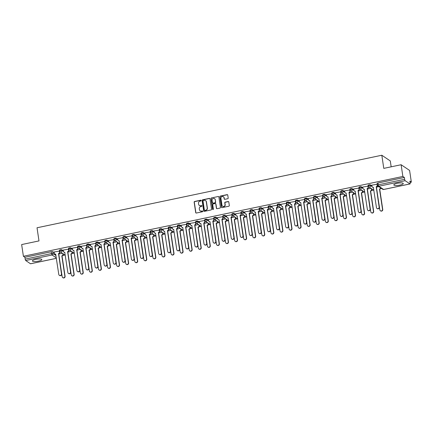<?xml version="1.0" encoding="UTF-8"?>
<svg xmlns="http://www.w3.org/2000/svg" width="433" height="433" viewBox="0 0 433 433"><rect width="100%" height="100%" fill="white"/><g stroke="black" fill="none" stroke-linecap="round" stroke-linejoin="round"><path stroke-width="0.65" d="M201.166 200.517A0.422 0.395 -56.1 0 0 200.706 200.198L194.634 201.475A0.601 0.568 -56.1 0 0 194.152 202.173L195.705 212.581A0.601 0.568 -56.1 0 0 196.365 213.041L202.433 211.764A0.422 0.395 -56.1 0 0 202.606 211.012A0.422 0.395 -56.1 0 0 202.314 210.952L201.524 211.12A1.921 1.813 -56.1 0 1 199.424 209.653L199.294 208.787A1.921 1.813 -56.1 0 1 200.842 206.552L201.626 206.384A0.422 0.395 -56.1 0 0 201.805 205.632A0.422 0.395 -56.1 0 0 201.507 205.578L200.723 205.74A1.921 1.813 -56.1 0 1 198.617 204.273L198.487 203.407A1.921 1.813 -56.1 0 1 200.041 201.172L200.825 201.009A0.422 0.395 -56.1 0 0 201.166 200.517M201.074 200.322A0.422 0.395 -56.1 0 0 200.874 200.311L194.807 201.589A0.601 0.568 -56.1 0 0 194.32 202.287L195.878 212.695A0.601 0.568 -56.1 0 0 196.035 213.009M202.682 211.077A0.422 0.395 -56.1 0 0 202.482 211.066L201.524 211.12M201.881 205.702A0.422 0.395 -56.1 0 0 201.675 205.691L200.723 205.74M397.218 183.316A4.779 1.11 171.5 0 0 393.814 184.913A4.779 1.11 171.5 0 0 399.865 185.097A4.779 1.11 171.5 0 0 403.264 183.5A4.779 1.11 171.5 0 0 397.218 183.316M35.787 259.356A4.779 1.11 171.5 0 0 32.388 260.947A4.779 1.11 171.5 0 0 38.434 261.131A4.779 1.11 171.5 0 0 41.833 259.54A4.779 1.11 171.5 0 0 35.787 259.356M227.715 198.72A0.601 0.568 -56.1 0 0 228.196 198.022L227.758 195.104A0.601 0.568 -56.1 0 0 227.103 194.644L220.365 196.062A0.601 0.568 -56.1 0 0 219.877 196.761L221.436 207.169A0.601 0.568 -56.1 0 0 222.091 207.629L228.83 206.211A0.601 0.568 -56.1 0 0 229.317 205.513L228.786 201.984A0.601 0.568 -56.1 0 0 228.131 201.524L225.247 202.135A0.601 0.568 -56.1 0 0 224.765 202.833L225.025 204.582A1.608 1.515 -56.1 0 1 222.6 206.238A1.608 1.515 -56.1 0 1 221.967 205.226L220.944 198.368A1.608 1.515 -56.1 0 1 223.368 196.717A1.608 1.515 -56.1 0 1 224.002 197.729L224.17 198.871A0.601 0.568 -56.1 0 0 224.83 199.326L227.715 198.72M23.404 256.287L21.65 244.564L38.986 240.916L37.027 227.774L381.814 155.241L383.779 168.377L401.115 164.729L402.869 176.453L23.404 256.287L24.903 257.294L25.179 259.123L51.532 253.576A1.223 0.287 -8.5 0 1 53.037 253.559L55.965 255.53M210 198.839A0.601 0.568 -56.1 0 0 209.339 198.379L202.601 199.797A0.601 0.568 -56.1 0 0 202.119 200.495L203.672 210.903A0.601 0.568 -56.1 0 0 204.333 211.364L211.071 209.945A0.601 0.568 -56.1 0 0 211.553 209.247L210 198.839M211.483 197.93L218.221 196.512A0.601 0.568 -56.1 0 1 218.881 196.972L220.435 207.38A0.601 0.568 -56.1 0 1 219.953 208.078L217.068 208.684A0.601 0.568 -56.1 0 1 216.408 208.224L215.78 204.008A0.601 0.568 -56.1 0 0 215.12 203.548L213.209 203.948A0.601 0.568 -56.1 0 0 212.722 204.647L213.382 209.042A0.422 0.395 -56.1 0 1 212.744 209.475A0.422 0.395 -56.1 0 1 212.581 209.209L211.001 198.628A0.601 0.568 -56.1 0 1 211.483 197.93L218.221 196.512M401.115 164.729L409.596 170.434L411.35 182.158L410.04 182.428M62.893 255.465L64.993 255.021M71.97 253.554L74.07 253.116M81.047 251.643L83.147 251.205M90.124 249.738L92.224 249.294M99.195 247.828L101.3 247.384M108.272 245.917L110.377 245.473M117.348 244.006L119.454 243.568M126.425 242.096L128.531 241.657M135.502 240.191L137.607 239.747M144.579 238.28L146.679 237.836M153.655 236.369L155.756 235.925M162.732 234.459L164.832 234.02M171.809 232.548L173.909 232.11M180.886 230.643L182.986 230.199M189.963 228.732L192.063 228.288M199.039 226.822L201.139 226.378M208.116 224.911L210.216 224.473M217.193 223L219.293 222.562M226.27 221.095L228.37 220.651M235.346 219.185L237.446 218.741M244.423 217.274L246.523 216.83M253.494 215.363L255.6 214.925M262.571 213.453L264.677 213.014M271.648 211.548L273.753 211.104M280.725 209.637L282.83 209.193M289.801 207.726L291.907 207.283M298.878 205.816L300.978 205.377M307.955 203.905L310.055 203.467M317.032 202L319.132 201.556M326.109 200.089L328.209 199.645M335.185 198.179L337.285 197.735M344.262 196.268L346.362 195.83M353.339 194.357L355.439 193.919M362.416 192.452L364.516 192.008M371.492 190.542L373.592 190.098M380.569 188.631L381.462 188.442M391.172 166.819L390.295 160.941L381.814 155.241M402.869 176.453L404.368 177.46L404.644 179.289A1.223 0.292 78.1 0 0 405.158 180.696L409.959 183.922A1.223 0.292 78.1 0 0 410.035 183.944A1.223 0.292 78.1 0 0 410.121 182.97L409.851 181.146L411.35 182.158M24.903 257.294L51.262 251.752A1.223 0.287 -8.5 0 1 52.761 251.735L54.255 252.737M30.629 263.724A1.223 0.292 -101.9 0 1 30.57 263.773A1.223 0.292 -101.9 0 1 30.494 263.757L25.693 260.525A1.223 0.292 -101.9 0 1 25.179 259.123M59.543 251.043L54.147 251.995M68.62 249.132L63.223 250.085M77.696 247.221L72.3 248.174M86.773 245.311L81.377 246.269M95.85 243.4L90.454 244.358M104.927 241.495L99.53 242.448M114.003 239.584L108.607 240.537M123.08 237.674L117.684 238.626M132.157 235.763L126.761 236.721M141.234 233.852L135.832 234.81M150.305 231.947L144.909 232.9M159.382 230.037L153.986 230.989M168.459 228.126L163.062 229.079M177.535 226.215L172.139 227.173M186.612 224.305L181.216 225.263M195.689 222.4L190.293 223.352M204.766 220.489L199.369 221.442M213.842 218.578L208.446 219.531M222.919 216.668L217.523 217.626M231.996 214.757L226.6 215.715M241.073 212.852L235.676 213.805M250.15 210.941L244.753 211.894M259.226 209.031L253.83 209.983M268.303 207.12L262.907 208.078M277.38 205.21L271.984 206.168M286.457 203.304L281.06 204.257M295.533 201.394L290.132 202.346M304.605 199.483L299.208 200.436M313.681 197.572L308.285 198.531M322.758 195.662L317.362 196.62M331.835 193.757L326.439 194.709M340.912 191.846L335.515 192.799M349.988 189.935L344.592 190.888M359.065 188.025L353.669 188.983M368.142 186.114L362.746 187.072M377.219 184.209L371.823 185.162M368.11 185.389A1.223 0.287 171.5 0 1 368.066 185.324A1.223 0.287 171.5 0 1 369.084 184.886A1.223 0.287 171.5 0 1 370.437 184.902L371.931 185.903M359.033 187.3A1.223 0.287 171.5 0 1 358.989 187.235A1.223 0.287 171.5 0 1 360.007 186.796A1.223 0.287 171.5 0 1 361.36 186.807L362.854 187.814M349.956 189.21A1.223 0.287 171.5 0 1 349.913 189.145A1.223 0.287 171.5 0 1 350.93 188.707A1.223 0.287 171.5 0 1 352.283 188.718L353.783 189.724M340.885 191.115A1.223 0.287 171.5 0 1 340.836 191.056A1.223 0.287 171.5 0 1 341.853 190.617A1.223 0.287 171.5 0 1 343.207 190.628L344.706 191.635M331.808 193.026A1.223 0.287 171.5 0 1 331.759 192.961A1.223 0.287 171.5 0 1 332.777 192.528A1.223 0.287 171.5 0 1 334.135 192.539L335.629 193.54M322.731 194.937A1.223 0.287 171.5 0 1 322.682 194.872A1.223 0.287 171.5 0 1 323.7 194.433A1.223 0.287 171.5 0 1 325.059 194.449L326.552 195.451M313.654 196.847A1.223 0.287 171.5 0 1 313.606 196.782A1.223 0.287 171.5 0 1 314.623 196.344A1.223 0.287 171.5 0 1 315.982 196.355L317.476 197.361M304.578 198.758A1.223 0.287 171.5 0 1 304.529 198.693A1.223 0.287 171.5 0 1 305.546 198.254A1.223 0.287 171.5 0 1 306.905 198.265L308.399 199.272M295.501 200.663A1.223 0.287 171.5 0 1 295.452 200.603A1.223 0.287 171.5 0 1 296.47 200.165A1.223 0.287 171.5 0 1 297.828 200.176L299.322 201.183M286.424 202.574A1.223 0.287 171.5 0 1 286.375 202.509A1.223 0.287 171.5 0 1 287.393 202.076A1.223 0.287 171.5 0 1 288.751 202.087L290.245 203.088M277.347 204.484A1.223 0.287 171.5 0 1 277.299 204.419A1.223 0.287 171.5 0 1 278.316 203.981A1.223 0.287 171.5 0 1 279.675 203.997L281.169 204.998M268.271 206.395A1.223 0.287 171.5 0 1 268.222 206.33A1.223 0.287 171.5 0 1 269.239 205.891A1.223 0.287 171.5 0 1 270.598 205.902L272.092 206.909M259.194 208.305A1.223 0.287 171.5 0 1 259.145 208.241A1.223 0.287 171.5 0 1 260.168 207.802A1.223 0.287 171.5 0 1 261.521 207.813L263.015 208.82M250.117 210.211A1.223 0.287 171.5 0 1 250.068 210.151A1.223 0.287 171.5 0 1 251.091 209.713A1.223 0.287 171.5 0 1 252.444 209.724L253.938 210.73M241.04 212.121A1.223 0.287 171.5 0 1 240.992 212.056A1.223 0.287 171.5 0 1 242.015 211.623A1.223 0.287 171.5 0 1 243.368 211.634L244.861 212.635M231.964 214.032A1.223 0.287 171.5 0 1 231.915 213.967A1.223 0.287 171.5 0 1 232.938 213.529A1.223 0.287 171.5 0 1 234.291 213.545L235.785 214.546M222.887 215.943A1.223 0.287 171.5 0 1 222.838 215.878A1.223 0.287 171.5 0 1 223.861 215.439A1.223 0.287 171.5 0 1 225.214 215.45L226.708 216.457M213.81 217.853A1.223 0.287 171.5 0 1 213.767 217.788A1.223 0.287 171.5 0 1 214.784 217.35A1.223 0.287 171.5 0 1 216.137 217.361L217.631 218.367M204.733 219.758A1.223 0.287 171.5 0 1 204.69 219.699A1.223 0.287 171.5 0 1 205.707 219.26A1.223 0.287 171.5 0 1 207.061 219.271L208.554 220.278M195.656 221.669A1.223 0.287 171.5 0 1 195.613 221.604A1.223 0.287 171.5 0 1 196.631 221.171A1.223 0.287 171.5 0 1 197.984 221.182L199.483 222.183M186.585 223.58A1.223 0.287 171.5 0 1 186.536 223.515A1.223 0.287 171.5 0 1 187.554 223.076A1.223 0.287 171.5 0 1 188.907 223.092L190.406 224.094M177.508 225.49A1.223 0.287 171.5 0 1 177.46 225.425A1.223 0.287 171.5 0 1 178.477 224.987A1.223 0.287 171.5 0 1 179.836 224.998L181.33 226.004M168.432 227.401A1.223 0.287 171.5 0 1 168.383 227.336A1.223 0.287 171.5 0 1 169.4 226.897A1.223 0.287 171.5 0 1 170.759 226.908L172.253 227.915M159.355 229.306A1.223 0.287 171.5 0 1 159.306 229.246A1.223 0.287 171.5 0 1 160.324 228.808A1.223 0.287 171.5 0 1 161.682 228.819L163.176 229.826M150.278 231.217A1.223 0.287 171.5 0 1 150.229 231.152A1.223 0.287 171.5 0 1 151.247 230.719A1.223 0.287 171.5 0 1 152.605 230.729L154.099 231.731M141.201 233.127A1.223 0.287 171.5 0 1 141.153 233.062A1.223 0.287 171.5 0 1 142.17 232.624A1.223 0.287 171.5 0 1 143.529 232.64L145.023 233.641M132.125 235.038A1.223 0.287 171.5 0 1 132.076 234.973A1.223 0.287 171.5 0 1 133.093 234.534A1.223 0.287 171.5 0 1 134.452 234.545L135.946 235.552M123.048 236.948A1.223 0.287 171.5 0 1 122.999 236.883A1.223 0.287 171.5 0 1 124.017 236.445A1.223 0.287 171.5 0 1 125.375 236.456L126.869 237.463M113.971 238.854A1.223 0.287 171.5 0 1 113.922 238.794A1.223 0.287 171.5 0 1 114.94 238.356A1.223 0.287 171.5 0 1 116.298 238.367L117.792 239.373M104.894 240.764A1.223 0.287 171.5 0 1 104.846 240.699A1.223 0.287 171.5 0 1 105.868 240.266A1.223 0.287 171.5 0 1 107.222 240.277L108.715 241.278M95.817 242.675A1.223 0.287 171.5 0 1 95.769 242.61A1.223 0.287 171.5 0 1 96.792 242.171A1.223 0.287 171.5 0 1 98.145 242.188L99.639 243.189M86.741 244.585A1.223 0.287 171.5 0 1 86.692 244.521A1.223 0.287 171.5 0 1 87.715 244.082A1.223 0.287 171.5 0 1 89.068 244.093L90.562 245.1M77.664 246.496A1.223 0.287 171.5 0 1 77.615 246.431A1.223 0.287 171.5 0 1 78.638 245.993A1.223 0.287 171.5 0 1 79.991 246.004L81.485 247.01M68.587 248.401A1.223 0.287 171.5 0 1 68.538 248.342A1.223 0.287 171.5 0 1 69.561 247.903A1.223 0.287 171.5 0 1 70.915 247.914L72.408 248.921M59.51 250.312A1.223 0.287 171.5 0 1 59.467 250.247A1.223 0.287 171.5 0 1 60.485 249.814A1.223 0.287 171.5 0 1 61.838 249.825L63.332 250.826M62.314 253.229L58.693 253.987M404.368 177.46L378.014 183.007A1.223 0.287 171.5 0 0 377.138 183.413A1.223 0.287 171.5 0 0 377.186 183.478M71.391 251.319L67.77 252.082M80.468 249.408L76.847 250.171M89.544 247.497L85.923 248.261M98.621 245.592L95 246.35M107.698 243.682L104.077 244.439M116.769 241.771L113.154 242.534M125.846 239.86L122.23 240.624M134.923 237.95L131.307 238.713M144 236.045L140.384 236.802M153.076 234.134L149.461 234.892M162.153 232.223L158.532 232.986M171.23 230.313L167.609 231.076M180.307 228.402L176.686 229.165M189.383 226.497L185.762 227.255M198.46 224.586L194.839 225.344M207.537 222.676L203.916 223.439M216.614 220.765L212.993 221.528M225.69 218.854L222.069 219.618M234.767 216.949L231.146 217.707M243.844 215.039L240.223 215.796M252.921 213.128L249.3 213.891M261.997 211.217L258.377 211.981M271.069 209.307L267.453 210.07M280.146 207.402L276.53 208.159M289.222 205.491L285.607 206.249M298.299 203.58L294.684 204.344M307.376 201.67L303.76 202.433M316.453 199.759L312.832 200.522M325.529 197.854L321.908 198.612M334.606 195.943L330.985 196.701M343.683 194.033L340.062 194.796M352.76 192.122L349.139 192.885M361.836 190.211L358.215 190.975M370.913 188.306L367.292 189.064M378.788 186.645L376.369 187.153M199.461 205.54A1.921 1.813 -56.1 0 0 200.89 205.854M200.263 210.92A1.921 1.813 -56.1 0 0 201.697 211.234M209.843 198.525A0.601 0.568 -56.1 0 0 209.512 198.493L202.774 199.911A0.601 0.568 -56.1 0 0 202.287 200.609L203.846 211.023A0.601 0.568 -56.1 0 0 204.003 211.331M203.353 200.479A0.422 0.395 -56.1 0 0 203.012 200.966L204.376 210.102A0.422 0.395 -56.1 0 0 204.836 210.422L205.664 210.249A1.921 1.813 -56.1 0 0 207.218 208.013L206.287 201.767A1.921 1.813 -56.1 0 0 204.181 200.3L203.353 200.479M204.636 210.411A0.422 0.395 -56.1 0 0 205.009 210.535L204.836 210.422M205.615 200.614A1.921 1.813 -56.1 0 1 206.454 201.881L207.385 208.127A1.921 1.813 -56.1 0 1 205.837 210.362L205.009 210.535M218.725 196.658A0.601 0.568 -56.1 0 0 218.394 196.625M215.623 203.694A0.601 0.568 -56.1 0 1 215.948 204.122L216.581 208.343A0.601 0.568 -56.1 0 0 216.733 208.652M211.656 198.043A0.601 0.568 -56.1 0 0 211.169 198.742L212.749 209.323A0.422 0.395 -56.1 0 0 212.836 209.523M215.125 199.624A1.608 1.515 -56.1 0 0 212.787 198.65A1.608 1.515 -56.1 0 0 212.067 200.268L212.43 202.682A0.601 0.568 -56.1 0 0 213.085 203.142L215.001 202.736A0.601 0.568 -56.1 0 0 215.482 202.038L215.293 199.737A1.608 1.515 -56.1 0 0 214.579 198.671M212.755 203.109A0.601 0.568 -56.1 0 0 213.258 203.256L213.085 203.142M215.293 199.737L215.656 202.151A0.601 0.568 -56.1 0 1 215.169 202.85L213.258 203.256M223.45 196.777A1.608 1.515 -56.1 0 1 224.17 197.843L224.343 198.985A0.601 0.568 -56.1 0 0 224.494 199.299M222.686 206.292A1.608 1.515 -56.1 0 0 225.192 204.695L225.025 204.582M228.635 201.67A0.601 0.568 -56.1 0 0 228.299 201.637L225.414 202.249A0.601 0.568 -56.1 0 0 224.933 202.947L225.192 204.695M227.606 194.79A0.601 0.568 -56.1 0 0 227.271 194.758L220.532 196.176A0.601 0.568 -56.1 0 0 220.051 196.874L221.604 207.283A0.601 0.568 -56.1 0 0 221.761 207.596M62.991 253.684L63.121 254.544A1.223 1.153 123.9 0 1 62.13 255.968L61.914 255.816A1.223 1.153 -56.1 0 0 62.899 254.398L62.769 253.532M59.159 256.488L59.061 256.417A1.223 1.153 -56.1 0 0 59.061 256.417L62.184 276.725A1.407 1.326 -56.1 0 0 64.23 277.58A1.407 1.326 -56.1 0 0 64.863 276.162L61.822 255.838M62.043 255.984L65.08 276.308A1.407 1.326 123.9 0 1 62.958 277.759L62.736 277.613M54.141 251.952L54.325 253.202A1.223 1.153 -56.1 0 0 55.668 254.139L58.791 274.446A1.407 1.326 -56.1 0 0 60.837 275.301A1.407 1.326 -56.1 0 0 61.47 273.883L58.52 253.538A1.223 1.153 -56.1 0 0 59.505 252.114L59.727 252.26A1.223 1.153 123.9 0 1 58.736 253.684L61.686 274.029A1.407 1.326 123.9 0 1 59.565 275.48L59.343 275.334M59.538 250.999L59.727 252.26M55.781 254.301A1.223 1.153 123.9 0 1 55.029 254.122L54.807 253.976M59.321 250.864L59.505 252.114M72.067 251.773L72.197 252.634A1.223 1.153 123.9 0 1 71.207 254.057L70.985 253.911A1.223 1.153 -56.1 0 0 71.975 252.488L71.846 251.627M68.133 254.512A1.223 1.153 -56.1 0 0 68.138 254.507L71.261 274.814A1.407 1.326 -56.1 0 0 73.307 275.669A1.407 1.326 -56.1 0 0 73.94 274.251L70.898 253.927M71.12 254.074L74.157 274.403A1.407 1.326 123.9 0 1 72.035 275.853L71.813 275.702M81.144 249.863L81.274 250.723A1.223 1.153 123.9 0 1 80.284 252.147L80.062 252.001A1.223 1.153 -56.1 0 0 81.052 250.577L80.922 249.717M77.312 252.666L77.215 252.601A1.223 1.153 -56.1 0 0 77.215 252.601L80.338 272.904A1.407 1.326 -56.1 0 0 82.384 273.764A1.407 1.326 -56.1 0 0 83.012 272.341L79.975 252.017M80.197 252.168L83.233 272.492A1.407 1.326 123.9 0 1 81.112 273.943L80.89 273.791M63.218 250.041L63.402 251.297A1.223 1.153 -56.1 0 0 64.744 252.228L67.867 272.536A1.407 1.326 -56.1 0 0 69.913 273.391A1.407 1.326 -56.1 0 0 70.547 271.973L67.597 251.627A1.223 1.153 -56.1 0 0 68.582 250.204L68.804 250.355A1.223 1.153 123.9 0 1 67.813 251.779L70.763 272.119A1.407 1.326 123.9 0 1 68.641 273.569L68.419 273.423M68.614 249.089L68.804 250.355M64.858 252.396A1.223 1.153 123.9 0 1 64.106 252.217L63.884 252.066M68.392 248.953L68.582 250.204M72.295 248.136L72.479 249.386A1.223 1.153 -56.1 0 0 73.821 250.317L76.944 270.625A1.407 1.326 -56.1 0 0 78.99 271.48A1.407 1.326 -56.1 0 0 79.623 270.062L76.673 249.717A1.223 1.153 -56.1 0 0 77.659 248.298L77.88 248.445A1.223 1.153 123.9 0 1 76.89 249.868L79.84 270.208A1.407 1.326 123.9 0 1 77.718 271.659L77.496 271.513M77.691 247.178L77.88 248.445M73.935 250.485A1.223 1.153 123.9 0 1 73.182 250.306L72.961 250.155M77.469 247.043L77.659 248.298M90.221 247.952L90.351 248.818A1.223 1.153 123.9 0 1 89.36 250.236L89.138 250.09A1.223 1.153 -56.1 0 0 90.129 248.666L89.999 247.806M86.286 250.691A1.223 1.153 -56.1 0 0 86.291 250.691L89.414 270.998A1.407 1.326 -56.1 0 0 91.46 271.854A1.407 1.326 -56.1 0 0 92.088 270.436L89.052 250.106M89.274 250.258L92.31 270.582A1.407 1.326 123.9 0 1 90.188 272.032L89.967 271.886M99.298 246.047L99.422 246.907A1.223 1.153 123.9 0 1 98.437 248.331L98.215 248.179A1.223 1.153 -56.1 0 0 99.206 246.756L99.076 245.895M95.466 248.851L95.368 248.78A1.223 1.153 -56.1 0 0 95.368 248.78L98.491 269.088A1.407 1.326 -56.1 0 0 100.537 269.943A1.407 1.326 -56.1 0 0 101.165 268.525L98.129 248.201M98.351 248.347L101.387 268.671A1.407 1.326 123.9 0 1 99.265 270.122L99.043 269.976M108.374 244.136L108.499 244.997A1.223 1.153 123.9 0 1 107.514 246.42L107.292 246.269A1.223 1.153 -56.1 0 0 108.282 244.851L108.153 243.985M104.542 246.94L104.445 246.87A1.223 1.153 -56.1 0 0 104.445 246.87L107.568 267.177A1.407 1.326 -56.1 0 0 109.614 268.032A1.407 1.326 -56.1 0 0 110.242 266.614L107.205 246.29M107.427 246.437L110.464 266.76A1.407 1.326 123.9 0 1 108.342 268.211L108.12 268.065M81.372 246.225L81.556 247.476A1.223 1.153 -56.1 0 0 82.898 248.407L86.021 268.714A1.407 1.326 -56.1 0 0 88.067 269.57A1.407 1.326 -56.1 0 0 88.7 268.151L85.745 247.811A1.223 1.153 -56.1 0 0 86.735 246.388L86.957 246.534A1.223 1.153 123.9 0 1 85.967 247.957L88.917 268.303A1.407 1.326 123.9 0 1 86.795 269.754L86.573 269.602M86.768 245.267L86.957 246.534M83.012 248.574A1.223 1.153 123.9 0 1 82.259 248.396L82.037 248.25M86.546 245.132L86.735 246.388M90.448 244.315L90.632 245.565A1.223 1.153 -56.1 0 0 91.975 246.501L95.098 266.804A1.407 1.326 -56.1 0 0 97.144 267.664A1.407 1.326 -56.1 0 0 97.771 266.241L94.822 245.901A1.223 1.153 -56.1 0 0 95.812 244.477L96.034 244.623A1.223 1.153 123.9 0 1 95.043 246.047L97.993 266.392A1.407 1.326 123.9 0 1 95.872 267.843L95.65 267.691M95.845 243.357L96.034 244.623M92.088 246.664A1.223 1.153 123.9 0 1 91.336 246.485L91.114 246.339M95.623 243.227L95.812 244.477M99.525 242.404L99.709 243.655A1.223 1.153 -56.1 0 0 101.051 244.591L104.174 264.899A1.407 1.326 -56.1 0 0 106.22 265.754A1.407 1.326 -56.1 0 0 106.848 264.336L103.898 243.99A1.223 1.153 -56.1 0 0 104.889 242.567L105.111 242.713A1.223 1.153 123.9 0 1 104.12 244.136L107.07 264.482A1.407 1.326 123.9 0 1 104.948 265.932L104.726 265.786M104.921 241.452L105.111 242.713M101.165 244.753A1.223 1.153 123.9 0 1 100.413 244.575L100.191 244.429M104.699 241.316L104.889 242.567M117.451 242.226L117.576 243.086A1.223 1.153 123.9 0 1 116.591 244.51L116.369 244.364A1.223 1.153 -56.1 0 0 117.359 242.94L117.229 242.079M113.619 245.029L113.516 244.959A1.223 1.153 -56.1 0 0 113.516 244.959L116.645 265.267A1.407 1.326 -56.1 0 0 118.691 266.122A1.407 1.326 -56.1 0 0 119.319 264.704L116.282 244.38M116.504 244.526L119.54 264.855A1.407 1.326 123.9 0 1 117.419 266.306L117.197 266.154M108.596 240.494L108.786 241.749A1.223 1.153 -56.1 0 0 110.128 242.68L113.251 262.988A1.407 1.326 -56.1 0 0 115.297 263.843A1.407 1.326 -56.1 0 0 115.925 262.425L112.975 242.079A1.223 1.153 -56.1 0 0 113.966 240.656L114.182 240.808A1.223 1.153 123.9 0 1 113.197 242.231L116.147 262.571A1.407 1.326 123.9 0 1 114.025 264.022L113.803 263.876M113.998 239.541L114.182 240.808M110.242 242.848A1.223 1.153 123.9 0 1 109.484 242.669L109.268 242.518M113.776 239.406L113.966 240.656M126.528 240.315L126.653 241.176A1.223 1.153 123.9 0 1 125.667 242.599L125.446 242.453A1.223 1.153 -56.1 0 0 126.436 241.029L126.306 240.169M122.696 243.119L125.722 263.356A1.407 1.326 -56.1 0 0 127.767 264.217A1.407 1.326 -56.1 0 0 128.395 262.793L125.359 242.469M125.581 242.621L128.617 262.945A1.407 1.326 123.9 0 1 126.496 264.395L126.274 264.244M117.673 238.588L117.863 239.839A1.223 1.153 -56.1 0 0 119.199 240.77L122.328 261.077A1.407 1.326 -56.1 0 0 124.374 261.933A1.407 1.326 -56.1 0 0 125.002 260.514L122.052 240.169A1.223 1.153 -56.1 0 0 123.042 238.751L123.259 238.897A1.223 1.153 123.9 0 1 122.274 240.32L125.224 260.661A1.407 1.326 123.9 0 1 123.102 262.111L122.88 261.965M123.069 237.63L123.259 238.897M119.319 240.937A1.223 1.153 123.9 0 1 118.561 240.759L118.344 240.607M122.853 237.495L123.042 238.751M135.599 238.404L135.729 239.27A1.223 1.153 123.9 0 1 134.744 240.688L134.522 240.542A1.223 1.153 -56.1 0 0 135.513 239.119L135.383 238.258M131.773 241.208L134.798 261.451A1.407 1.326 -56.1 0 0 136.844 262.306A1.407 1.326 -56.1 0 0 137.472 260.888L134.436 240.559M134.658 240.71L137.694 261.034A1.407 1.326 123.9 0 1 135.567 262.485L135.35 262.338M126.75 236.678L126.939 237.928A1.223 1.153 -56.1 0 0 128.276 238.859L131.405 259.167A1.407 1.326 -56.1 0 0 133.451 260.022A1.407 1.326 -56.1 0 0 134.078 258.604L131.129 238.264A1.223 1.153 -56.1 0 0 132.119 236.84L132.336 236.986A1.223 1.153 123.9 0 1 131.351 238.41L134.3 258.755A1.407 1.326 123.9 0 1 132.179 260.206L131.957 260.054M132.146 235.72L132.336 236.986M128.395 239.027A1.223 1.153 123.9 0 1 127.638 238.848L127.421 238.702M131.93 235.584L132.119 236.84M144.676 236.499L144.806 237.36A1.223 1.153 123.9 0 1 143.821 238.783L143.599 238.632A1.223 1.153 -56.1 0 0 144.584 237.208L144.46 236.348M140.849 239.303L143.875 259.54A1.407 1.326 -56.1 0 0 145.921 260.395A1.407 1.326 -56.1 0 0 146.549 258.977L143.512 238.653M143.734 238.799L146.771 259.123A1.407 1.326 123.9 0 1 144.644 260.574L144.427 260.428M135.827 234.767L136.016 236.017A1.223 1.153 -56.1 0 0 137.353 236.954L140.481 257.256A1.407 1.326 -56.1 0 0 142.527 258.117A1.407 1.326 -56.1 0 0 143.155 256.693L140.205 236.353A1.223 1.153 -56.1 0 0 141.196 234.93L141.412 235.076A1.223 1.153 123.9 0 1 140.427 236.499L143.377 256.845A1.407 1.326 123.9 0 1 141.25 258.295L141.034 258.144M141.223 233.809L141.412 235.076M137.472 237.116A1.223 1.153 123.9 0 1 136.714 236.938L136.498 236.791M141.006 233.679L141.196 234.93M153.753 234.589L153.883 235.449A1.223 1.153 123.9 0 1 152.898 236.873L152.676 236.721A1.223 1.153 -56.1 0 0 153.661 235.303L153.536 234.437M149.926 237.392L152.952 257.63A1.407 1.326 -56.1 0 0 154.998 258.485A1.407 1.326 -56.1 0 0 155.626 257.067L152.589 236.743M152.811 236.889L155.848 257.213A1.407 1.326 123.9 0 1 153.72 258.663L153.504 258.517M144.903 232.857L145.093 234.107A1.223 1.153 -56.1 0 0 146.43 235.043L149.558 255.351A1.407 1.326 -56.1 0 0 151.604 256.206A1.407 1.326 -56.1 0 0 152.232 254.788L149.282 234.442A1.223 1.153 -56.1 0 0 150.267 233.019L150.489 233.171A1.223 1.153 123.9 0 1 149.504 234.589L152.454 254.934A1.407 1.326 123.9 0 1 150.327 256.385L150.11 256.239M150.3 231.904L150.489 233.171M146.549 235.206A1.223 1.153 123.9 0 1 145.791 235.027L145.575 234.881M150.083 231.769L150.267 233.019M162.83 232.678L162.96 233.539A1.223 1.153 123.9 0 1 161.974 234.962L161.753 234.816A1.223 1.153 -56.1 0 0 162.738 233.392L162.613 232.532M159.003 235.482L158.9 235.411A1.223 1.153 -56.1 0 0 158.9 235.411L162.023 255.719A1.407 1.326 -56.1 0 0 164.075 256.574A1.407 1.326 -56.1 0 0 164.702 255.156L161.666 234.832M161.888 234.978L164.924 255.308A1.407 1.326 123.9 0 1 162.797 256.758L162.581 256.607M153.98 230.946L154.17 232.202A1.223 1.153 -56.1 0 0 155.507 233.133L158.635 253.44A1.407 1.326 -56.1 0 0 160.681 254.295A1.407 1.326 -56.1 0 0 161.309 252.877L158.359 232.532A1.223 1.153 -56.1 0 0 159.344 231.108L159.566 231.26A1.223 1.153 123.9 0 1 158.581 232.683L161.531 253.024A1.407 1.326 123.9 0 1 159.404 254.474L159.187 254.328M159.376 229.993L159.566 231.26M155.62 233.3A1.223 1.153 123.9 0 1 154.868 233.122L154.646 232.97M159.16 229.858L159.344 231.108M171.906 230.767L172.036 231.628A1.223 1.153 123.9 0 1 171.051 233.051L170.829 232.905A1.223 1.153 -56.1 0 0 171.814 231.482L171.69 230.621M168.08 233.571L171.1 253.808A1.407 1.326 -56.1 0 0 173.151 254.669A1.407 1.326 -56.1 0 0 173.779 253.245L170.743 232.922M170.959 233.073L174.001 253.397A1.407 1.326 123.9 0 1 171.874 254.848L171.652 254.696M163.057 229.041L163.246 230.291A1.223 1.153 -56.1 0 0 164.583 231.222L167.712 251.53A1.407 1.326 -56.1 0 0 169.758 252.385A1.407 1.326 -56.1 0 0 170.386 250.967L167.436 230.621A1.223 1.153 -56.1 0 0 168.421 229.203L168.643 229.349A1.223 1.153 123.9 0 1 167.658 230.773L170.607 251.113A1.407 1.326 123.9 0 1 168.48 252.563L168.264 252.417M168.453 228.083L168.643 229.349M164.697 231.39A1.223 1.153 123.9 0 1 163.945 231.211L163.723 231.06M168.237 227.947L168.421 229.203M180.983 228.857L181.113 229.723A1.223 1.153 123.9 0 1 180.128 231.141L179.906 230.995A1.223 1.153 -56.1 0 0 180.891 229.571L180.761 228.711M177.157 231.66L177.054 231.595A1.223 1.153 -56.1 0 0 177.054 231.595L180.177 251.903A1.407 1.326 -56.1 0 0 182.223 252.758A1.407 1.326 -56.1 0 0 182.856 251.34L179.819 231.011M180.036 231.162L183.078 251.486A1.407 1.326 123.9 0 1 180.951 252.937L180.729 252.791M172.134 227.13L172.323 228.38A1.223 1.153 -56.1 0 0 173.66 229.311L176.783 249.619A1.407 1.326 -56.1 0 0 178.834 250.474A1.407 1.326 -56.1 0 0 179.462 249.056L176.512 228.716A1.223 1.153 -56.1 0 0 177.498 227.293L177.719 227.439A1.223 1.153 123.9 0 1 176.734 228.862L179.684 249.208A1.407 1.326 123.9 0 1 177.557 250.658L177.341 250.507M177.53 226.172L177.719 227.439M173.774 229.479A1.223 1.153 123.9 0 1 173.021 229.301L172.799 229.154M177.314 226.037L177.498 227.293M190.06 226.952L190.19 227.812A1.223 1.153 123.9 0 1 189.199 229.236L188.983 229.084A1.223 1.153 -56.1 0 0 189.968 227.661L189.838 226.8M186.228 229.755L186.13 229.685A1.223 1.153 -56.1 0 0 186.13 229.685L189.253 249.993A1.407 1.326 -56.1 0 0 191.299 250.848A1.407 1.326 -56.1 0 0 191.933 249.43L188.896 229.106M189.113 229.252L192.155 249.576A1.407 1.326 123.9 0 1 190.027 251.026L189.806 250.88M181.21 225.22L181.4 226.47A1.223 1.153 -56.1 0 0 182.737 227.406L185.86 247.708A1.407 1.326 -56.1 0 0 187.906 248.569A1.407 1.326 -56.1 0 0 188.539 247.146L185.589 226.805A1.223 1.153 -56.1 0 0 186.574 225.382L186.796 225.528A1.223 1.153 123.9 0 1 185.811 226.952L188.761 247.297A1.407 1.326 123.9 0 1 186.634 248.748L186.412 248.596M186.607 224.262L186.796 225.528M182.85 227.569A1.223 1.153 123.9 0 1 182.098 227.39L181.876 227.244M186.39 224.132L186.574 225.382M199.137 225.041L199.267 225.902A1.223 1.153 123.9 0 1 198.276 227.325L198.06 227.173A1.223 1.153 -56.1 0 0 199.045 225.755L198.915 224.889M195.305 227.845L195.207 227.774A1.223 1.153 -56.1 0 0 195.207 227.774L198.33 248.082A1.407 1.326 -56.1 0 0 200.376 248.937A1.407 1.326 -56.1 0 0 201.009 247.519L197.973 227.195M198.19 227.341L201.226 247.665A1.407 1.326 123.9 0 1 199.104 249.116L198.882 248.97M190.287 223.309L190.471 224.559A1.223 1.153 -56.1 0 0 191.814 225.496L194.937 245.803A1.407 1.326 -56.1 0 0 196.983 246.658A1.407 1.326 -56.1 0 0 197.616 245.24L194.666 224.895A1.223 1.153 -56.1 0 0 195.651 223.471L195.873 223.623A1.223 1.153 123.9 0 1 194.882 225.041L197.838 245.387A1.407 1.326 123.9 0 1 195.711 246.837L195.489 246.691M195.684 222.356L195.873 223.623M191.927 225.658A1.223 1.153 123.9 0 1 191.175 225.479L190.953 225.333M195.467 222.221L195.651 223.471M208.213 223.13L208.343 223.991A1.223 1.153 123.9 0 1 207.353 225.414L207.136 225.268A1.223 1.153 -56.1 0 0 208.121 223.845L207.992 222.984M204.279 225.869A1.223 1.153 -56.1 0 0 204.284 225.864L207.407 246.171A1.407 1.326 -56.1 0 0 209.453 247.026A1.407 1.326 -56.1 0 0 210.086 245.608L207.044 225.284M207.266 225.431L210.303 245.76A1.407 1.326 123.9 0 1 208.181 247.211L207.959 247.059M199.364 221.398L199.548 222.654A1.223 1.153 -56.1 0 0 200.89 223.585L204.013 243.893A1.407 1.326 -56.1 0 0 206.059 244.748A1.407 1.326 -56.1 0 0 206.693 243.33L203.743 222.984A1.223 1.153 -56.1 0 0 204.728 221.561L204.95 221.712A1.223 1.153 123.9 0 1 203.959 223.136L206.914 243.476A1.407 1.326 123.9 0 1 204.787 244.926L204.565 244.78M204.76 220.446L204.95 221.712M201.004 223.753A1.223 1.153 123.9 0 1 200.252 223.574L200.03 223.423M204.544 220.31L204.728 221.561M217.29 221.22L217.42 222.08A1.223 1.153 123.9 0 1 216.43 223.504L216.213 223.358A1.223 1.153 -56.1 0 0 217.198 221.934L217.068 221.074M213.458 224.023L213.361 223.958A1.223 1.153 -56.1 0 0 213.361 223.958L216.484 244.261A1.407 1.326 -56.1 0 0 218.53 245.121A1.407 1.326 -56.1 0 0 219.163 243.698L216.121 223.374M216.343 223.525L219.379 243.849A1.407 1.326 123.9 0 1 217.258 245.3L217.036 245.148M208.441 219.493L208.625 220.743A1.223 1.153 -56.1 0 0 209.967 221.674L213.09 241.982A1.407 1.326 -56.1 0 0 215.136 242.837A1.407 1.326 -56.1 0 0 215.769 241.419L212.82 221.074A1.223 1.153 -56.1 0 0 213.805 219.655L214.026 219.802A1.223 1.153 123.9 0 1 213.036 221.225L215.986 241.565A1.407 1.326 123.9 0 1 213.864 243.016L213.642 242.87M213.837 218.535L214.026 219.802M210.081 221.842A1.223 1.153 123.9 0 1 209.328 221.664L209.107 221.512M213.621 218.4L213.805 219.655M226.367 219.309L226.497 220.175A1.223 1.153 123.9 0 1 225.506 221.593L225.284 221.447A1.223 1.153 -56.1 0 0 226.275 220.024L226.145 219.163M222.535 222.113L222.438 222.048A1.223 1.153 -56.1 0 0 222.438 222.048L225.561 242.356A1.407 1.326 -56.1 0 0 227.606 243.211A1.407 1.326 -56.1 0 0 228.24 241.793L225.198 221.463M225.42 221.615L228.456 241.939A1.407 1.326 123.9 0 1 226.335 243.389L226.113 243.243M217.518 217.583L217.702 218.833A1.223 1.153 -56.1 0 0 219.044 219.764L222.167 240.071A1.407 1.326 -56.1 0 0 224.213 240.927A1.407 1.326 -56.1 0 0 224.846 239.509L221.896 219.168A1.223 1.153 -56.1 0 0 222.881 217.745L223.103 217.891A1.223 1.153 123.9 0 1 222.113 219.315L225.063 239.66A1.407 1.326 123.9 0 1 222.941 241.111L222.719 240.959M222.914 216.624L223.103 217.891M219.158 219.932A1.223 1.153 123.9 0 1 218.405 219.753L218.183 219.607M222.692 216.489L222.881 217.745M235.444 217.404L235.574 218.264A1.223 1.153 123.9 0 1 234.583 219.688L234.361 219.536A1.223 1.153 -56.1 0 0 235.352 218.113L235.222 217.252M231.612 220.208L231.514 220.137A1.223 1.153 -56.1 0 0 231.514 220.137L234.637 240.445A1.407 1.326 -56.1 0 0 236.683 241.3A1.407 1.326 -56.1 0 0 237.311 239.882L234.275 219.558M234.497 219.704L237.533 240.028A1.407 1.326 123.9 0 1 235.411 241.479L235.189 241.333M226.594 215.672L226.778 216.922A1.223 1.153 -56.1 0 0 228.121 217.859L231.244 238.161A1.407 1.326 -56.1 0 0 233.29 239.021A1.407 1.326 -56.1 0 0 233.923 237.598L230.973 217.258A1.223 1.153 -56.1 0 0 231.958 215.834L232.18 215.98A1.223 1.153 123.9 0 1 231.19 217.404L234.139 237.749A1.407 1.326 123.9 0 1 232.018 239.2L231.796 239.048M231.991 214.714L232.18 215.98M228.234 218.021A1.223 1.153 123.9 0 1 227.482 217.842L227.26 217.696M231.769 214.584L231.958 215.834M244.521 215.493L244.65 216.354A1.223 1.153 123.9 0 1 243.66 217.777L243.438 217.626A1.223 1.153 -56.1 0 0 244.429 216.208L244.299 215.342M240.688 218.297L240.591 218.227A1.223 1.153 -56.1 0 0 240.591 218.227L243.714 238.534A1.407 1.326 -56.1 0 0 245.76 239.389A1.407 1.326 -56.1 0 0 246.388 237.971L243.351 217.647M243.573 217.794L246.61 238.118A1.407 1.326 123.9 0 1 244.488 239.568L244.266 239.422M235.671 213.761L235.855 215.012A1.223 1.153 -56.1 0 0 237.197 215.948L240.32 236.256A1.407 1.326 -56.1 0 0 242.366 237.111A1.407 1.326 -56.1 0 0 243 235.693L240.044 215.347A1.223 1.153 -56.1 0 0 241.035 213.924L241.257 214.075A1.223 1.153 123.9 0 1 240.266 215.493L243.216 235.839A1.407 1.326 123.9 0 1 241.094 237.289L240.872 237.143M241.067 212.809L241.257 214.075M237.311 216.11A1.223 1.153 123.9 0 1 236.559 215.932L236.337 215.786M240.845 212.673L241.035 213.924M253.597 213.583L253.722 214.443A1.223 1.153 123.9 0 1 252.737 215.867L252.515 215.721A1.223 1.153 -56.1 0 0 253.505 214.297L253.375 213.437M249.662 216.321A1.223 1.153 -56.1 0 0 249.668 216.316L252.791 236.624A1.407 1.326 -56.1 0 0 254.837 237.479A1.407 1.326 -56.1 0 0 255.465 236.061L252.428 215.737M252.65 215.883L255.686 236.212A1.407 1.326 123.9 0 1 253.565 237.663L253.343 237.511M244.748 211.851L244.932 213.106A1.223 1.153 -56.1 0 0 246.274 214.037L249.397 234.345A1.407 1.326 -56.1 0 0 251.443 235.2A1.407 1.326 -56.1 0 0 252.071 233.782L249.121 213.437A1.223 1.153 -56.1 0 0 250.112 212.013L250.334 212.165A1.223 1.153 123.9 0 1 249.343 213.588L252.293 233.928A1.407 1.326 123.9 0 1 250.171 235.379L249.949 235.233M250.144 210.898L250.334 212.165M246.388 214.205A1.223 1.153 123.9 0 1 245.635 214.026L245.414 213.875M249.922 210.763L250.112 212.013M262.674 211.672L262.799 212.533A1.223 1.153 123.9 0 1 261.813 213.956L261.592 213.81A1.223 1.153 -56.1 0 0 262.582 212.386L262.452 211.526M258.842 214.476L261.868 234.713A1.407 1.326 -56.1 0 0 263.913 235.574A1.407 1.326 -56.1 0 0 264.541 234.15L261.505 213.826M261.727 213.978L264.763 234.302A1.407 1.326 123.9 0 1 262.642 235.752L262.42 235.601M253.825 209.945L254.009 211.196A1.223 1.153 -56.1 0 0 255.351 212.127L258.474 232.434A1.407 1.326 -56.1 0 0 260.52 233.29A1.407 1.326 -56.1 0 0 261.148 231.871L258.198 211.526A1.223 1.153 -56.1 0 0 259.188 210.108L259.41 210.254A1.223 1.153 123.9 0 1 258.42 211.677L261.37 232.018A1.407 1.326 123.9 0 1 259.248 233.468L259.026 233.322M259.221 208.987L259.41 210.254M255.465 212.294A1.223 1.153 123.9 0 1 254.712 212.116L254.49 211.964M258.999 208.852L259.188 210.108M271.751 209.761L271.875 210.627A1.223 1.153 123.9 0 1 270.89 212.046L270.668 211.899A1.223 1.153 -56.1 0 0 271.659 210.476L271.529 209.615M267.919 212.565L270.944 232.808A1.407 1.326 -56.1 0 0 272.99 233.663A1.407 1.326 -56.1 0 0 273.618 232.245L270.582 211.916M270.804 212.067L273.84 232.391A1.407 1.326 123.9 0 1 271.718 233.842L271.496 233.696M262.896 208.035L263.085 209.285A1.223 1.153 -56.1 0 0 264.428 210.216L267.551 230.524A1.407 1.326 -56.1 0 0 269.597 231.379A1.407 1.326 -56.1 0 0 270.224 229.961L267.275 209.621A1.223 1.153 -56.1 0 0 268.265 208.197L268.482 208.343A1.223 1.153 123.9 0 1 267.497 209.767L270.446 230.112A1.407 1.326 123.9 0 1 268.325 231.563L268.103 231.411M268.298 207.077L268.482 208.343M264.541 210.384A1.223 1.153 123.9 0 1 263.784 210.205L263.567 210.059M268.076 206.942L268.265 208.197M280.828 207.856L280.952 208.717A1.223 1.153 123.9 0 1 279.967 210.14L279.745 209.989A1.223 1.153 -56.1 0 0 280.736 208.565L280.606 207.705M276.996 210.66L280.021 230.897A1.407 1.326 -56.1 0 0 282.067 231.752A1.407 1.326 -56.1 0 0 282.695 230.334L279.658 210.01M279.88 210.157L282.917 230.48A1.407 1.326 123.9 0 1 280.795 231.931L280.573 231.785M271.973 206.124L272.162 207.375A1.223 1.153 -56.1 0 0 273.499 208.311L276.627 228.613A1.407 1.326 -56.1 0 0 278.673 229.474A1.407 1.326 -56.1 0 0 279.301 228.05L276.351 207.71A1.223 1.153 -56.1 0 0 277.342 206.287L277.558 206.433A1.223 1.153 123.9 0 1 276.573 207.856L279.523 228.202A1.407 1.326 123.9 0 1 277.401 229.652L277.18 229.501M277.369 205.166L277.558 206.433M273.618 208.473A1.223 1.153 123.9 0 1 272.86 208.295L272.644 208.149M277.152 205.036L277.342 206.287M289.899 205.946L290.029 206.806A1.223 1.153 123.9 0 1 289.044 208.23L288.822 208.078A1.223 1.153 -56.1 0 0 289.812 206.66L289.682 205.794M286.072 208.749L289.098 228.987A1.407 1.326 -56.1 0 0 291.144 229.842A1.407 1.326 -56.1 0 0 291.772 228.424L288.735 208.1M288.957 208.246L291.994 228.57A1.407 1.326 123.9 0 1 289.866 230.02L289.65 229.874M281.049 204.214L281.239 205.464A1.223 1.153 -56.1 0 0 282.576 206.4L285.704 226.708A1.407 1.326 -56.1 0 0 287.75 227.563A1.407 1.326 -56.1 0 0 288.378 226.145L285.428 205.799A1.223 1.153 -56.1 0 0 286.419 204.376L286.635 204.528A1.223 1.153 123.9 0 1 285.65 205.946L288.6 226.291A1.407 1.326 123.9 0 1 286.478 227.742L286.256 227.596M286.446 203.261L286.635 204.528M282.695 206.563A1.223 1.153 123.9 0 1 281.937 206.384L281.721 206.238M286.229 203.126L286.419 204.376M298.976 204.035L299.106 204.896A1.223 1.153 123.9 0 1 298.12 206.319L297.899 206.173A1.223 1.153 -56.1 0 0 298.884 204.749L298.759 203.889M295.046 206.774A1.223 1.153 -56.1 0 0 295.046 206.768L298.175 227.076A1.407 1.326 -56.1 0 0 300.221 227.931A1.407 1.326 -56.1 0 0 300.848 226.513L297.812 206.189M298.034 206.335L301.07 226.665A1.407 1.326 123.9 0 1 298.943 228.115L298.727 227.964M290.126 202.303L290.316 203.559A1.223 1.153 -56.1 0 0 291.653 204.49L294.781 224.797A1.407 1.326 -56.1 0 0 296.827 225.653A1.407 1.326 -56.1 0 0 297.455 224.234L294.505 203.889A1.223 1.153 -56.1 0 0 295.495 202.465L295.712 202.617A1.223 1.153 123.9 0 1 294.727 204.04L297.677 224.381A1.407 1.326 123.9 0 1 295.55 225.831L295.333 225.685M295.522 201.35L295.712 202.617M291.772 204.657A1.223 1.153 123.9 0 1 291.014 204.479L290.797 204.327M295.306 201.215L295.495 202.465M308.052 202.124L308.182 202.985A1.223 1.153 123.9 0 1 307.197 204.408L306.975 204.262A1.223 1.153 -56.1 0 0 307.96 202.839L307.836 201.978M304.226 204.928L307.251 225.165A1.407 1.326 -56.1 0 0 309.297 226.026A1.407 1.326 -56.1 0 0 309.925 224.603L306.889 204.279M307.111 204.43L310.147 224.754A1.407 1.326 123.9 0 1 308.02 226.205L307.803 226.053M299.203 200.398L299.392 201.648A1.223 1.153 -56.1 0 0 300.729 202.579L303.858 222.887A1.407 1.326 -56.1 0 0 305.904 223.742A1.407 1.326 -56.1 0 0 306.532 222.324L303.582 201.978A1.223 1.153 -56.1 0 0 304.567 200.56L304.789 200.706A1.223 1.153 123.9 0 1 303.804 202.13L306.753 222.47A1.407 1.326 123.9 0 1 304.626 223.921L304.41 223.774M304.599 199.44L304.789 200.706M300.843 202.747A1.223 1.153 123.9 0 1 300.091 202.568L299.874 202.417M304.383 199.304L304.567 200.56M317.129 200.214L317.259 201.08A1.223 1.153 123.9 0 1 316.274 202.498L316.052 202.352A1.223 1.153 -56.1 0 0 317.037 200.928L316.913 200.068M313.303 203.017L316.323 223.26A1.407 1.326 -56.1 0 0 318.374 224.115A1.407 1.326 -56.1 0 0 319.002 222.697L315.966 202.368M316.182 202.52L319.224 222.843A1.407 1.326 123.9 0 1 317.097 224.294L316.88 224.148M308.28 198.487L308.469 199.737A1.223 1.153 -56.1 0 0 309.806 200.668L312.935 220.976A1.407 1.326 -56.1 0 0 314.98 221.831A1.407 1.326 -56.1 0 0 315.608 220.413L312.658 200.073A1.223 1.153 -56.1 0 0 313.644 198.65L313.865 198.796A1.223 1.153 123.9 0 1 312.88 200.219L315.83 220.565A1.407 1.326 123.9 0 1 313.703 222.015L313.487 221.864M313.676 197.529L313.865 198.796M309.92 200.836A1.223 1.153 123.9 0 1 309.167 200.658L308.945 200.511M313.46 197.394L313.644 198.65M326.206 198.309L326.336 199.169A1.223 1.153 123.9 0 1 325.351 200.593L325.129 200.441A1.223 1.153 -56.1 0 0 326.114 199.018L325.989 198.157M322.271 201.042A1.223 1.153 -56.1 0 0 322.276 201.042L325.4 221.35A1.407 1.326 -56.1 0 0 327.451 222.205A1.407 1.326 -56.1 0 0 328.079 220.787L325.042 200.463M325.259 200.609L328.301 220.933A1.407 1.326 123.9 0 1 326.173 222.383L325.952 222.237M317.357 196.577L317.546 197.827A1.223 1.153 -56.1 0 0 318.883 198.763L322.011 219.066A1.407 1.326 -56.1 0 0 324.057 219.926A1.407 1.326 -56.1 0 0 324.685 218.503L321.735 198.162A1.223 1.153 -56.1 0 0 322.72 196.739L322.942 196.885A1.223 1.153 123.9 0 1 321.957 198.309L324.907 218.654A1.407 1.326 123.9 0 1 322.78 220.105L322.563 219.953M322.753 195.619L322.942 196.885M318.997 198.926A1.223 1.153 123.9 0 1 318.244 198.747L318.022 198.601M322.536 195.489L322.72 196.739M335.283 196.398L335.413 197.259A1.223 1.153 123.9 0 1 334.428 198.682L334.206 198.531A1.223 1.153 -56.1 0 0 335.191 197.112L335.061 196.246M331.456 199.202L331.353 199.131A1.223 1.153 -56.1 0 0 331.353 199.131L334.476 219.439A1.407 1.326 -56.1 0 0 336.522 220.294A1.407 1.326 -56.1 0 0 337.155 218.876L334.119 198.552M334.336 198.698L337.377 219.022A1.407 1.326 123.9 0 1 335.25 220.473L335.028 220.327M326.433 194.666L326.623 195.916A1.223 1.153 -56.1 0 0 327.96 196.853L331.083 217.16A1.407 1.326 -56.1 0 0 333.134 218.016A1.407 1.326 -56.1 0 0 333.762 216.597L330.812 196.252A1.223 1.153 -56.1 0 0 331.797 194.828L332.019 194.98A1.223 1.153 123.9 0 1 331.034 196.398L333.984 216.744A1.407 1.326 123.9 0 1 331.857 218.194L331.64 218.048M331.83 193.713L332.019 194.98M328.073 197.015A1.223 1.153 123.9 0 1 327.321 196.836L327.099 196.69M331.613 193.578L331.797 194.828M344.359 194.487L344.489 195.348A1.223 1.153 123.9 0 1 343.499 196.771L343.282 196.625A1.223 1.153 -56.1 0 0 344.267 195.202L344.138 194.341M340.527 197.291L340.43 197.221A1.223 1.153 -56.1 0 0 340.43 197.221L343.553 217.528A1.407 1.326 -56.1 0 0 345.599 218.384A1.407 1.326 -56.1 0 0 346.232 216.965L343.196 196.642M343.412 196.788L346.454 217.117A1.407 1.326 123.9 0 1 344.327 218.568L344.105 218.416M335.51 192.755L335.699 194.011A1.223 1.153 -56.1 0 0 337.036 194.942L340.159 215.25A1.407 1.326 -56.1 0 0 342.205 216.105A1.407 1.326 -56.1 0 0 342.839 214.687L339.889 194.341A1.223 1.153 -56.1 0 0 340.874 192.918L341.096 193.069A1.223 1.153 123.9 0 1 340.111 194.493L343.06 214.833A1.407 1.326 123.9 0 1 340.933 216.284L340.711 216.137M340.906 191.803L341.096 193.069M337.15 195.11A1.223 1.153 123.9 0 1 336.398 194.931L336.176 194.78M340.69 191.667L340.874 192.918M353.436 192.577L353.566 193.437A1.223 1.153 123.9 0 1 352.576 194.861L352.359 194.715A1.223 1.153 -56.1 0 0 353.344 193.291L353.214 192.431M349.604 195.38L349.507 195.315A1.223 1.153 -56.1 0 0 349.507 195.315L352.63 215.618A1.407 1.326 -56.1 0 0 354.676 216.478A1.407 1.326 -56.1 0 0 355.309 215.055L352.273 194.731M352.489 194.882L355.525 215.206A1.407 1.326 123.9 0 1 353.404 216.657L353.182 216.505M344.587 190.85L344.771 192.1A1.223 1.153 -56.1 0 0 346.113 193.031L349.236 213.339A1.407 1.326 -56.1 0 0 351.282 214.194A1.407 1.326 -56.1 0 0 351.915 212.776L348.966 192.431A1.223 1.153 -56.1 0 0 349.951 191.013L350.173 191.159A1.223 1.153 123.9 0 1 349.182 192.582L352.137 212.922A1.407 1.326 123.9 0 1 350.01 214.373L349.788 214.227M349.983 189.892L350.173 191.159M346.227 193.199A1.223 1.153 123.9 0 1 345.474 193.021L345.253 192.869M349.767 189.757L349.951 191.013M362.513 190.666L362.643 191.532A1.223 1.153 123.9 0 1 361.652 192.95L361.436 192.804A1.223 1.153 -56.1 0 0 362.421 191.381L362.291 190.52M358.681 193.47L358.584 193.405A1.223 1.153 -56.1 0 0 358.584 193.405L361.707 213.713A1.407 1.326 -56.1 0 0 363.752 214.568A1.407 1.326 -56.1 0 0 364.386 213.15L361.344 192.82M361.566 192.972L364.602 213.296A1.407 1.326 123.9 0 1 362.481 214.746L362.259 214.6M353.664 188.94L353.848 190.19A1.223 1.153 -56.1 0 0 355.19 191.121L358.313 211.428A1.407 1.326 -56.1 0 0 360.359 212.284A1.407 1.326 -56.1 0 0 360.992 210.866L358.042 190.525A1.223 1.153 -56.1 0 0 359.027 189.102L359.249 189.248A1.223 1.153 123.9 0 1 358.259 190.672L361.214 211.017A1.407 1.326 123.9 0 1 359.087 212.468L358.865 212.316M359.06 187.982L359.249 189.248M355.304 191.289A1.223 1.153 123.9 0 1 354.551 191.11L354.329 190.964M358.843 187.846L359.027 189.102M371.59 188.761L371.72 189.622A1.223 1.153 123.9 0 1 370.729 191.045L370.513 190.893A1.223 1.153 -56.1 0 0 371.498 189.47L371.368 188.609M367.655 191.494A1.223 1.153 -56.1 0 0 367.66 191.494L370.783 211.802A1.407 1.326 -56.1 0 0 372.829 212.657A1.407 1.326 -56.1 0 0 373.463 211.239L370.421 190.915M370.643 191.061L373.679 211.385A1.407 1.326 123.9 0 1 371.557 212.836L371.335 212.69M362.74 187.029L362.924 188.279A1.223 1.153 -56.1 0 0 364.267 189.216L367.39 209.518A1.407 1.326 -56.1 0 0 369.436 210.378A1.407 1.326 -56.1 0 0 370.069 208.955L367.119 188.615A1.223 1.153 -56.1 0 0 368.104 187.191L368.326 187.337A1.223 1.153 123.9 0 1 367.336 188.761L370.285 209.107A1.407 1.326 123.9 0 1 368.164 210.557L367.942 210.406M368.137 186.071L368.326 187.337M364.38 189.378A1.223 1.153 123.9 0 1 363.628 189.199L363.406 189.053M367.92 185.941L368.104 187.191M380.802 188.003A1.223 1.153 123.9 0 1 379.806 189.134L379.584 188.983A1.223 1.153 -56.1 0 0 380.58 187.852M376.834 189.654L376.737 189.584A1.223 1.153 -56.1 0 0 376.737 189.584L379.86 209.891A1.407 1.326 -56.1 0 0 381.906 210.747A1.407 1.326 -56.1 0 0 382.539 209.328L379.497 189.005M379.719 189.151L382.756 209.475A1.407 1.326 123.9 0 1 380.634 210.925L380.412 210.779M371.817 185.118L372.001 186.369A1.223 1.153 -56.1 0 0 373.343 187.305L376.466 207.613A1.407 1.326 -56.1 0 0 378.512 208.468A1.407 1.326 -56.1 0 0 379.146 207.05L376.196 186.704A1.223 1.153 -56.1 0 0 377.181 185.281L377.403 185.432A1.223 1.153 123.9 0 1 376.412 186.85L379.362 207.196A1.407 1.326 123.9 0 1 377.24 208.646L377.019 208.5M377.213 184.166L377.403 185.432M373.457 187.467A1.223 1.153 123.9 0 1 372.705 187.289L372.483 187.143M376.991 184.03L377.181 185.281M405.158 180.696L378.799 186.239L383.6 189.465L409.959 183.922M52.761 251.735L53.037 253.559A1.223 1.153 -56.1 0 1 52.047 254.983L25.693 260.525M56.312 257.846L52.047 254.983A1.223 0.292 -101.9 0 1 51.532 253.576L51.262 251.752M30.494 263.757L56.382 258.312M370.437 184.902L370.534 185.546L372.05 186.563M361.36 186.807L361.458 187.457L362.973 188.474M352.283 188.718L352.381 189.367L353.896 190.385M343.207 190.628L343.304 191.278L344.82 192.295M334.135 192.539L334.227 193.188L335.743 194.201M325.059 194.449L325.151 195.094L326.666 196.111M315.982 196.355L316.079 197.004L317.589 198.022M306.905 198.265L307.002 198.915L308.512 199.932M297.828 200.176L297.926 200.825L299.436 201.843M288.751 202.087L288.849 202.736L290.359 203.748M279.675 203.997L279.772 204.641L281.282 205.659M270.598 205.902L270.695 206.552L272.205 207.569M261.521 207.813L261.619 208.462L263.134 209.48M252.444 209.724L252.542 210.373L254.057 211.391M243.368 211.634L243.465 212.284L244.981 213.296M234.291 213.545L234.388 214.189L235.904 215.206M225.214 215.45L225.312 216.099L226.827 217.117M216.137 217.361L216.235 218.01L217.75 219.028M207.061 219.271L207.158 219.921L208.674 220.938M197.984 221.182L198.081 221.831L199.597 222.843M188.907 223.092L189.005 223.737L190.52 224.754M179.836 224.998L179.928 225.647L181.443 226.665M170.759 226.908L170.856 227.558L172.366 228.575M161.682 228.819L161.78 229.468L163.29 230.486M152.605 230.729L152.703 231.379L154.213 232.391M143.529 232.64L143.626 233.284L145.136 234.302M134.452 234.545L134.549 235.195L136.059 236.212M125.375 236.456L125.473 237.105L126.983 238.123M116.298 238.367L116.396 239.016L117.906 240.034M107.222 240.277L107.319 240.927L108.835 241.939M98.145 242.188L98.242 242.832L99.758 243.849M89.068 244.093L89.166 244.742L90.681 245.76M79.991 246.004L80.089 246.653L81.604 247.671M70.915 247.914L71.012 248.564L72.528 249.581M61.838 249.825L61.935 250.474L63.451 251.486M59.608 250.961A1.223 0.287 -8.5 0 1 59.559 250.896A1.223 0.287 -8.5 0 1 60.582 250.458A1.223 0.287 -8.5 0 1 61.935 250.474A1.223 1.153 123.9 0 1 60.09 251.735A1.223 1.153 123.9 0 1 59.608 250.961M64.89 254.961A1.223 1.153 -56.1 0 0 65.264 255.124A1.223 1.223 0 0 1 64.89 254.961L60.09 251.735A1.223 1.223 0 0 1 59.559 250.896L59.467 250.247M68.685 249.051A1.223 0.287 -8.5 0 1 68.636 248.986A1.223 0.287 -8.5 0 1 69.659 248.553A1.223 0.287 -8.5 0 1 71.012 248.564A1.223 1.153 123.9 0 1 69.166 249.825A1.223 1.153 123.9 0 1 68.685 249.051M77.761 247.14A1.223 0.287 -8.5 0 1 77.713 247.081A1.223 0.287 -8.5 0 1 78.736 246.642A1.223 0.287 -8.5 0 1 80.089 246.653A1.223 1.153 123.9 0 1 78.243 247.914A1.223 1.153 123.9 0 1 77.761 247.14M86.838 245.235A1.223 0.287 -8.5 0 1 86.789 245.17A1.223 0.287 -8.5 0 1 87.812 244.732A1.223 0.287 -8.5 0 1 89.166 244.742A1.223 1.153 123.9 0 1 87.32 246.004A1.223 1.153 123.9 0 1 86.838 245.235M95.915 243.324A1.223 0.287 -8.5 0 1 95.866 243.259A1.223 0.287 -8.5 0 1 96.884 242.821A1.223 0.287 -8.5 0 1 98.242 242.832A1.223 1.153 123.9 0 1 96.397 244.093A1.223 1.153 123.9 0 1 95.915 243.324M104.992 241.414A1.223 0.287 -8.5 0 1 104.943 241.349A1.223 0.287 -8.5 0 1 105.961 240.91A1.223 0.287 -8.5 0 1 107.319 240.927A1.223 1.153 123.9 0 1 105.473 242.188A1.223 1.153 123.9 0 1 104.992 241.414M114.068 239.503A1.223 0.287 -8.5 0 1 114.02 239.438A1.223 0.287 -8.5 0 1 115.037 239.005A1.223 0.287 -8.5 0 1 116.396 239.016A1.223 1.153 123.9 0 1 114.55 240.277A1.223 1.153 123.9 0 1 114.068 239.503M123.145 237.593A1.223 0.287 -8.5 0 1 123.096 237.533A1.223 0.287 -8.5 0 1 124.114 237.095A1.223 0.287 -8.5 0 1 125.473 237.105A1.223 1.153 123.9 0 1 123.627 238.367A1.223 1.153 123.9 0 1 123.145 237.593M132.222 235.687A1.223 0.287 -8.5 0 1 132.173 235.622A1.223 0.287 -8.5 0 1 133.191 235.184A1.223 0.287 -8.5 0 1 134.549 235.195A1.223 1.153 123.9 0 1 132.698 236.456A1.223 1.153 123.9 0 1 132.222 235.687M141.299 233.777A1.223 0.287 -8.5 0 1 141.25 233.712A1.223 0.287 -8.5 0 1 142.268 233.273A1.223 0.287 -8.5 0 1 143.626 233.284A1.223 1.153 123.9 0 1 141.775 234.545A1.223 1.153 123.9 0 1 141.299 233.777M150.375 231.866A1.223 0.287 -8.5 0 1 150.327 231.801A1.223 0.287 -8.5 0 1 151.344 231.363A1.223 0.287 -8.5 0 1 152.703 231.379A1.223 1.153 123.9 0 1 150.852 232.64A1.223 1.153 123.9 0 1 150.375 231.866M159.452 229.955A1.223 0.287 -8.5 0 1 159.404 229.891A1.223 0.287 -8.5 0 1 160.421 229.458A1.223 0.287 -8.5 0 1 161.78 229.468A1.223 1.153 123.9 0 1 159.929 230.729A1.223 1.153 123.9 0 1 159.452 229.955M168.529 228.045A1.223 0.287 -8.5 0 1 168.48 227.985A1.223 0.287 -8.5 0 1 169.498 227.547A1.223 0.287 -8.5 0 1 170.856 227.558A1.223 1.153 123.9 0 1 169.005 228.819A1.223 1.153 123.9 0 1 168.529 228.045M177.6 226.14A1.223 0.287 -8.5 0 1 177.557 226.075A1.223 0.287 -8.5 0 1 178.575 225.636A1.223 0.287 -8.5 0 1 179.928 225.647A1.223 1.153 123.9 0 1 178.082 226.908A1.223 1.153 123.9 0 1 177.6 226.14M186.677 224.229A1.223 0.287 -8.5 0 1 186.634 224.164A1.223 0.287 -8.5 0 1 187.651 223.726A1.223 0.287 -8.5 0 1 189.005 223.737A1.223 1.153 123.9 0 1 187.159 224.998A1.223 1.153 123.9 0 1 186.677 224.229M195.754 222.318A1.223 0.287 -8.5 0 1 195.711 222.253A1.223 0.287 -8.5 0 1 196.728 221.815A1.223 0.287 -8.5 0 1 198.081 221.831A1.223 1.153 123.9 0 1 196.236 223.092A1.223 1.153 123.9 0 1 195.754 222.318M204.831 220.408A1.223 0.287 -8.5 0 1 204.782 220.343A1.223 0.287 -8.5 0 1 205.805 219.91A1.223 0.287 -8.5 0 1 207.158 219.921A1.223 1.153 123.9 0 1 205.312 221.182A1.223 1.153 123.9 0 1 204.831 220.408M213.907 218.497A1.223 0.287 -8.5 0 1 213.859 218.438A1.223 0.287 -8.5 0 1 214.882 217.999A1.223 0.287 -8.5 0 1 216.235 218.01A1.223 1.153 123.9 0 1 214.389 219.271A1.223 1.153 123.9 0 1 213.907 218.497M222.984 216.592A1.223 0.287 -8.5 0 1 222.935 216.527A1.223 0.287 -8.5 0 1 223.958 216.089A1.223 0.287 -8.5 0 1 225.312 216.099A1.223 1.153 123.9 0 1 223.466 217.361A1.223 1.153 123.9 0 1 222.984 216.592M232.061 214.681A1.223 0.287 -8.5 0 1 232.012 214.616A1.223 0.287 -8.5 0 1 233.035 214.178A1.223 0.287 -8.5 0 1 234.388 214.189A1.223 1.153 123.9 0 1 232.543 215.45A1.223 1.153 123.9 0 1 232.061 214.681M241.138 212.771A1.223 0.287 -8.5 0 1 241.089 212.706A1.223 0.287 -8.5 0 1 242.112 212.267A1.223 0.287 -8.5 0 1 243.465 212.284A1.223 1.153 123.9 0 1 241.619 213.545A1.223 1.153 123.9 0 1 241.138 212.771M250.214 210.86A1.223 0.287 -8.5 0 1 250.166 210.795A1.223 0.287 -8.5 0 1 251.183 210.362A1.223 0.287 -8.5 0 1 252.542 210.373A1.223 1.153 123.9 0 1 250.696 211.634A1.223 1.153 123.9 0 1 250.214 210.86M259.291 208.95A1.223 0.287 -8.5 0 1 259.243 208.89A1.223 0.287 -8.5 0 1 260.26 208.452A1.223 0.287 -8.5 0 1 261.619 208.462A1.223 1.153 123.9 0 1 259.773 209.724A1.223 1.153 123.9 0 1 259.291 208.95M268.368 207.044A1.223 0.287 -8.5 0 1 268.319 206.979A1.223 0.287 -8.5 0 1 269.337 206.541A1.223 0.287 -8.5 0 1 270.695 206.552A1.223 1.153 123.9 0 1 268.85 207.813A1.223 1.153 123.9 0 1 268.368 207.044M277.445 205.134A1.223 0.287 -8.5 0 1 277.396 205.069A1.223 0.287 -8.5 0 1 278.414 204.63A1.223 0.287 -8.5 0 1 279.772 204.641A1.223 1.153 123.9 0 1 277.926 205.902A1.223 1.153 123.9 0 1 277.445 205.134M286.522 203.223A1.223 0.287 -8.5 0 1 286.473 203.158A1.223 0.287 -8.5 0 1 287.49 202.72A1.223 0.287 -8.5 0 1 288.849 202.736A1.223 1.153 123.9 0 1 286.998 203.997A1.223 1.153 123.9 0 1 286.522 203.223M295.598 201.313A1.223 0.287 -8.5 0 1 295.55 201.248A1.223 0.287 -8.5 0 1 296.567 200.815A1.223 0.287 -8.5 0 1 297.926 200.825A1.223 1.153 123.9 0 1 296.075 202.087A1.223 1.153 123.9 0 1 295.598 201.313M304.675 199.402A1.223 0.287 -8.5 0 1 304.626 199.342A1.223 0.287 -8.5 0 1 305.644 198.904A1.223 0.287 -8.5 0 1 307.002 198.915A1.223 1.153 123.9 0 1 305.151 200.176A1.223 1.153 123.9 0 1 304.675 199.402M313.752 197.497A1.223 0.287 -8.5 0 1 313.703 197.432A1.223 0.287 -8.5 0 1 314.721 196.993A1.223 0.287 -8.5 0 1 316.079 197.004A1.223 1.153 123.9 0 1 314.228 198.265A1.223 1.153 123.9 0 1 313.752 197.497M322.829 195.586A1.223 0.287 -8.5 0 1 322.78 195.521A1.223 0.287 -8.5 0 1 323.797 195.083A1.223 0.287 -8.5 0 1 325.151 195.094A1.223 1.153 123.9 0 1 323.305 196.355A1.223 1.153 123.9 0 1 322.829 195.586M331.9 193.675A1.223 0.287 -8.5 0 1 331.857 193.611A1.223 0.287 -8.5 0 1 332.874 193.172A1.223 0.287 -8.5 0 1 334.227 193.188A1.223 1.153 123.9 0 1 332.382 194.449A1.223 1.153 123.9 0 1 331.9 193.675M340.977 191.765A1.223 0.287 -8.5 0 1 340.933 191.7A1.223 0.287 -8.5 0 1 341.951 191.267A1.223 0.287 -8.5 0 1 343.304 191.278A1.223 1.153 123.9 0 1 341.458 192.539A1.223 1.153 123.9 0 1 340.977 191.765M350.053 189.854A1.223 0.287 -8.5 0 1 350.01 189.795A1.223 0.287 -8.5 0 1 351.028 189.356A1.223 0.287 -8.5 0 1 352.381 189.367A1.223 1.153 123.9 0 1 350.535 190.628A1.223 1.153 123.9 0 1 350.053 189.854M359.13 187.949A1.223 0.287 -8.5 0 1 359.081 187.884A1.223 0.287 -8.5 0 1 360.104 187.446A1.223 0.287 -8.5 0 1 361.458 187.457A1.223 1.153 123.9 0 1 359.612 188.718A1.223 1.153 123.9 0 1 359.13 187.949M368.207 186.038A1.223 0.287 -8.5 0 1 368.158 185.974A1.223 0.287 -8.5 0 1 369.181 185.535A1.223 0.287 -8.5 0 1 370.534 185.546A1.223 1.153 123.9 0 1 368.689 186.807A1.223 1.153 123.9 0 1 368.207 186.038M73.967 253.051A1.223 1.153 -56.1 0 0 74.341 253.213A1.223 1.223 0 0 1 73.967 253.051L69.166 249.825A1.223 1.223 0 0 1 68.636 248.986L68.538 248.342M83.044 251.14A1.223 1.153 -56.1 0 0 83.417 251.302A1.223 1.223 0 0 1 83.044 251.14L78.243 247.914A1.223 1.223 0 0 1 77.713 247.081L77.615 246.431M92.494 249.403A1.223 1.223 0 0 1 92.121 249.229A1.223 1.153 -56.1 0 0 92.494 249.392M101.198 247.324A1.223 1.153 -56.1 0 0 101.571 247.481A1.223 1.223 0 0 1 101.198 247.324L96.397 244.093A1.223 1.223 0 0 1 95.866 243.259L95.769 242.61M110.648 245.581A1.223 1.223 0 0 1 110.274 245.414A1.223 1.153 -56.1 0 0 110.648 245.576M119.351 243.503A1.223 1.153 -56.1 0 0 119.724 243.665A1.223 1.223 0 0 1 119.351 243.503L114.55 240.277A1.223 1.223 0 0 1 114.02 239.438L113.922 238.794M128.801 241.766A1.223 1.223 0 0 1 128.428 241.592A1.223 1.153 -56.1 0 0 128.801 241.755M137.505 239.682A1.223 1.153 -56.1 0 0 137.878 239.844A1.223 1.223 0 0 1 137.505 239.682L132.698 236.456A1.223 1.223 0 0 1 132.173 235.622L132.076 234.973M146.581 237.777A1.223 1.153 -56.1 0 0 146.955 237.934A1.223 1.223 0 0 1 146.581 237.777L141.775 234.545A1.223 1.223 0 0 1 141.25 233.712L141.153 233.062M155.653 235.866A1.223 1.153 -56.1 0 0 156.032 236.028A1.223 1.223 0 0 1 155.653 235.866L150.852 232.64A1.223 1.223 0 0 1 150.327 231.801L150.229 231.152M164.729 233.955A1.223 1.153 -56.1 0 0 165.108 234.118A1.223 1.223 0 0 1 164.729 233.955L159.929 230.729A1.223 1.223 0 0 1 159.404 229.891L159.306 229.246M174.185 232.218A1.223 1.223 0 0 1 173.806 232.045A1.223 1.153 -56.1 0 0 174.185 232.207M182.883 230.134A1.223 1.153 -56.1 0 0 183.262 230.296A1.223 1.223 0 0 1 182.883 230.134L178.082 226.908A1.223 1.223 0 0 1 177.557 226.075L177.46 225.425M192.339 228.397A1.223 1.223 0 0 1 191.96 228.229A1.223 1.153 -56.1 0 0 192.339 228.386M201.415 226.486A1.223 1.223 0 0 1 201.036 226.318A1.223 1.153 -56.1 0 0 201.41 226.481M210.113 224.408A1.223 1.153 -56.1 0 0 210.487 224.57A1.223 1.223 0 0 1 210.113 224.408L205.312 221.182A1.223 1.223 0 0 1 204.782 220.343L204.69 219.699M219.19 222.497A1.223 1.153 -56.1 0 0 219.563 222.659A1.223 1.223 0 0 1 219.19 222.497L214.389 219.271A1.223 1.223 0 0 1 213.859 218.438L213.767 217.788M228.267 220.586A1.223 1.153 -56.1 0 0 228.64 220.749A1.223 1.223 0 0 1 228.267 220.586L223.466 217.361A1.223 1.223 0 0 1 222.935 216.527L222.838 215.878M237.717 218.849A1.223 1.223 0 0 1 237.344 218.681A1.223 1.153 -56.1 0 0 237.717 218.838M246.42 216.771A1.223 1.153 -56.1 0 0 246.794 216.933A1.223 1.223 0 0 1 246.42 216.771L241.619 213.545A1.223 1.223 0 0 1 241.089 212.706L240.992 212.056M255.871 215.028A1.223 1.223 0 0 1 255.497 214.86A1.223 1.153 -56.1 0 0 255.871 215.022M264.574 212.949A1.223 1.153 -56.1 0 0 264.947 213.112A1.223 1.223 0 0 1 264.574 212.949L259.773 209.724A1.223 1.223 0 0 1 259.243 208.89L259.145 208.241M274.024 211.212A1.223 1.223 0 0 1 273.651 211.039A1.223 1.153 -56.1 0 0 274.024 211.201M282.727 209.134A1.223 1.153 -56.1 0 0 283.101 209.291A1.223 1.223 0 0 1 282.727 209.134L277.926 205.902A1.223 1.223 0 0 1 277.396 205.069L277.299 204.419M291.804 207.223A1.223 1.153 -56.1 0 0 292.178 207.385A1.223 1.223 0 0 1 291.804 207.223L286.998 203.997A1.223 1.223 0 0 1 286.473 203.158L286.375 202.509M300.875 205.312A1.223 1.153 -56.1 0 0 301.254 205.475A1.223 1.223 0 0 1 300.875 205.312L296.075 202.087A1.223 1.223 0 0 1 295.55 201.248L295.452 200.603M309.952 203.402A1.223 1.153 -56.1 0 0 310.331 203.564A1.223 1.223 0 0 1 309.952 203.402L305.151 200.176A1.223 1.223 0 0 1 304.626 199.342L304.529 198.693M319.408 201.664A1.223 1.223 0 0 1 319.029 201.491A1.223 1.153 -56.1 0 0 319.408 201.654M328.106 199.586A1.223 1.153 -56.1 0 0 328.485 199.743A1.223 1.223 0 0 1 328.106 199.586L323.305 196.355A1.223 1.223 0 0 1 322.78 195.521L322.682 194.872M337.561 197.843A1.223 1.223 0 0 1 337.183 197.675A1.223 1.153 -56.1 0 0 337.561 197.838M346.259 195.765A1.223 1.153 -56.1 0 0 346.638 195.927A1.223 1.223 0 0 1 346.259 195.765L341.458 192.539A1.223 1.223 0 0 1 340.933 191.7L340.836 191.056M355.715 194.027A1.223 1.223 0 0 1 355.336 193.854A1.223 1.153 -56.1 0 0 355.71 194.016M364.792 192.117A1.223 1.223 0 0 1 364.413 191.949A1.223 1.153 -56.1 0 0 364.786 192.106M373.49 190.038A1.223 1.153 -56.1 0 0 373.863 190.195A1.223 1.223 0 0 1 373.49 190.038L368.689 186.807A1.223 1.223 0 0 1 368.158 185.974L368.066 185.324M378.014 183.007L378.285 184.831L404.644 179.289M377.462 185.308A1.223 0.287 -8.5 0 1 377.414 185.243A1.223 0.287 -8.5 0 1 378.285 184.831A1.223 0.292 -101.9 0 0 378.799 186.239A1.223 1.153 123.9 0 1 377.462 185.308M410.035 183.944L383.676 189.486A1.223 0.292 78.1 0 1 383.6 189.465A1.223 1.153 123.9 0 1 382.745 189.308A1.223 1.223 0 0 0 383.676 189.486A1.223 0.292 78.1 0 0 383.741 189.438M86.692 244.521L86.789 245.17A1.223 1.223 0 0 0 87.32 246.004L92.121 249.229M104.846 240.699L104.943 241.349A1.223 1.223 0 0 0 105.473 242.188L110.274 245.414M122.999 236.883L123.096 237.533A1.223 1.223 0 0 0 123.627 238.367L128.428 241.592M168.383 227.336L168.48 227.985A1.223 1.223 0 0 0 169.005 228.819L173.806 232.045M186.536 223.515L186.634 224.164A1.223 1.223 0 0 0 187.159 224.998L191.96 228.229M195.613 221.604L195.711 222.253A1.223 1.223 0 0 0 196.236 223.092L201.036 226.318M231.915 213.967L232.012 214.616A1.223 1.223 0 0 0 232.543 215.45L237.344 218.681M250.068 210.151L250.166 210.795A1.223 1.223 0 0 0 250.696 211.634L255.497 214.86M268.222 206.33L268.319 206.979A1.223 1.223 0 0 0 268.85 207.813L273.651 211.039M313.606 196.782L313.703 197.432A1.223 1.223 0 0 0 314.228 198.265L319.029 201.491M331.759 192.961L331.857 193.611A1.223 1.223 0 0 0 332.382 194.449L337.183 197.675M349.913 189.145L350.01 189.795A1.223 1.223 0 0 0 350.535 190.628L355.336 193.854M358.989 187.235L359.081 187.884A1.223 1.223 0 0 0 359.612 188.718L364.413 191.949M377.138 183.413L377.414 185.243A1.223 1.223 0 0 0 377.939 186.076L382.745 189.308M30.57 263.773L56.387 258.344"/></g></svg>
